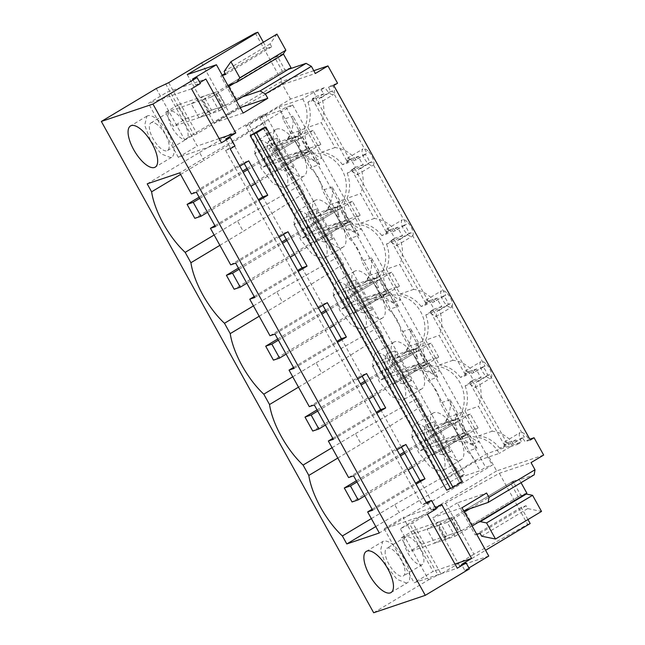 <?xml version="1.0" encoding="UTF-8"?>
<svg xmlns="http://www.w3.org/2000/svg" width="645" height="645" viewBox="0 0 645 645"><rect width="100%" height="100%" fill="white"/><g stroke="black" fill="none" stroke-linecap="round" stroke-linejoin="round"><path stroke-width="0.48" stroke-dasharray="3.23 2.42" d="M333.771 85.495L328.563 87.252L332.344 84.987L337.553 83.229M225.702 139.054L230.386 147.512L234.982 145.964M230.386 147.512L225.597 150.39L230.192 148.842M245.785 125.936L290.54 99.088L324.999 87.462L321.218 89.728L313.784 92.243L302.69 98.895L279.027 106.877L249.147 124.799L245.785 125.936L442.293 480.452L487.056 453.604L521.515 441.978A9.602 3.797 59 0 1 519.685 437.624A9.602 3.797 59 0 1 520.249 432.505A9.602 3.797 59 0 1 526.046 435.48A9.602 3.797 59 0 1 528.86 439.503L529.819 439.181M313.801 70.7L280.946 81.778L184.551 139.602L196.991 133.749L229.91 114.004L283.647 84.181L315.349 73.482M156.235 88.518L184.551 139.602M280.946 81.778L290.54 99.088M543.654 455.056L496.642 470.915L487.056 453.604M496.642 470.915L400.255 528.739L412.695 522.885L445.606 503.14L499.343 473.309L531.045 462.618M373.673 612.75L428.57 579.823L400.255 528.739M332.344 84.987A9.602 3.797 59 0 1 334.175 89.341A9.602 3.797 59 0 1 333.618 94.46A9.602 3.797 59 0 1 327.813 91.485A9.602 3.797 59 0 1 324.999 87.462M192.476 79.125L195.774 85.067L199.869 82.616M225.597 150.39L235.723 168.651L239.811 166.2M215.438 226.621L258.863 200.571M196.386 192.25L235.723 168.651L275.028 239.561L279.116 237.102M235.691 263.152L275.028 239.561L294.08 273.932L298.167 271.472M254.743 297.522L294.08 273.932L314.333 310.463L318.42 308.012M274.996 334.054L314.333 310.463L333.384 344.833L337.472 342.374M294.047 368.424L333.384 344.833L353.629 381.364L357.725 378.913M314.3 404.963L353.629 381.364L372.681 415.735L376.777 413.284M333.352 439.334L372.681 415.735L392.934 452.266L397.022 449.815M353.597 475.865L392.934 452.266L411.986 486.636L416.073 484.185M372.649 510.235L411.986 486.636L422.112 504.906L426.7 503.358M426.2 502.455L422.112 504.906M435.681 508.042L431.594 510.493L426.901 502.036M468.899 567.971L464.811 570.422L461.514 564.472M264.99 127.5L461.191 481.46L446.695 490.16M263.37 42.239L266.812 48.44L225.153 73.425M276.931 34.104L270.102 43.9L271.706 46.787L266.812 48.44M288.533 69.281L282.413 71.345L274.673 57.389L282.752 54.656M255.331 33.097L283.647 84.181M201.595 62.92L229.91 114.004M168.676 82.665L196.991 133.749M191.21 103.74L203.82 96.178L211.552 110.142L198.95 117.704L191.21 103.74L202.272 100.015L210.012 113.972L198.95 117.704M165.596 83.705L193.919 134.789M222.388 75.505L220.792 76.045L238.586 108.15L240.19 107.61M282.413 71.345L236.392 98.943L242.512 96.879M236.392 98.943L228.653 84.987L274.673 57.389M238.586 108.15L214.003 122.897L243.197 113.044M187.235 74.602L214.003 122.897M200.369 83.519L195.774 85.067M191.541 88.817L148.415 103.361L167.329 92.017L205.86 79.021M219.147 138.619L197.249 146.004L167.329 92.017M221.469 142.795L178.343 157.348L197.249 146.004M222.219 75.191L220.792 76.045M215.615 92.171L202.925 99.782L210.665 113.738L223.355 106.127L215.615 92.171A8.006 0.637 151 0 1 214.882 92.453L203.82 96.178M271.706 46.787L225.686 74.393M270.102 43.9L224.089 71.506M223.355 106.127A8.006 0.637 -29 0 1 222.614 106.409L211.552 110.142M210.012 113.972A24.01 1.903 -29 0 0 210.665 113.738M202.925 99.782A24.01 1.903 151 0 1 202.272 100.015M147.197 183.849L199.515 152.462L203.933 160.428L264.869 122.276A52.825 20.906 -121 0 0 299.877 185.429L304.174 193.178A52.825 20.906 -121 0 0 339.181 256.331L343.479 264.079A52.825 20.906 -121 0 0 378.486 327.241L382.775 334.981A52.825 20.906 -121 0 0 417.791 398.142L422.08 405.89A52.825 20.906 -121 0 0 457.087 469.044L460.788 475.712L464.86 474.333L459.184 477.735L479.993 470.721L485.669 467.319L492.272 465.093L379.325 532.98M180.584 174.44L203.933 160.428M199.515 152.462L261.177 115.608L265.248 114.238L259.572 117.64L280.39 110.617L286.066 107.215L292.661 104.99L179.713 172.876M232.039 141.489L244.253 163.54M191.388 193.935L243.705 162.548L248.712 160.863M147.649 115.778L146.899 116.116L144.698 125.227L150.575 140.707L161.282 153.97L170.861 157.646A24.01 9.506 -121 0 0 171.602 157.299A24.01 9.506 -121 0 0 167.926 132.717A24.01 9.506 -121 0 0 147.649 115.778M178.343 157.348L148.415 103.361M174.279 112.045A16.109 6.377 -121 0 0 169.877 111.553A16.109 6.377 -121 0 0 170.53 124.517A16.109 6.377 -121 0 0 182.043 138.691A16.109 6.377 -121 0 0 186.453 139.183A16.109 6.377 -121 0 0 185.792 126.218A16.109 6.377 -121 0 0 174.279 112.045M261.177 115.608L264.869 122.276M280.39 110.617L299.925 145.859L298.401 145.964A27.211 10.771 -121 0 0 276.802 129.056A27.211 10.771 -121 0 0 275.955 129.443A27.211 10.771 -121 0 0 274.585 144.714L277.156 149.35L277.205 138.167L293.725 167.974L284.937 171.014C277.931 161.597 272.424 151.664 268.417 141.207C263.676 153.631 271.916 168.506 284.937 171.014M259.572 117.64L274.585 144.714A27.211 10.771 -121 0 0 276.294 149.527C276.882 154.913 279.325 159.331 283.639 162.782A27.211 10.771 -121 0 0 286.961 167.047L316.461 220.251L316.502 209.069L333.03 238.876L324.242 241.923C317.235 232.506 311.728 222.565 307.721 212.108C302.981 224.533 311.221 239.408 324.242 241.923M286.066 107.215L485.669 467.319M299.925 145.859C297.998 140.852 297.611 135.797 298.764 130.693L315.284 160.5C310.463 158.984 306.456 156.098 303.255 151.865L339.222 216.76C337.303 211.754 336.916 206.698 338.061 201.603L354.589 231.41C349.767 229.886 345.76 227.008 342.551 222.767L378.526 287.662C376.607 282.655 376.22 277.608 377.365 272.504L393.893 302.311C389.072 300.788 385.057 297.909 381.856 293.668L417.831 358.572C415.912 353.565 415.525 348.51 416.67 343.406L433.19 373.213C428.377 371.689 424.362 368.811 421.161 364.578L457.136 429.473C455.209 424.466 454.822 419.411 455.975 414.308L472.495 444.123C467.673 442.599 463.666 439.713 460.466 435.48L479.993 470.721M292.661 104.99L492.272 465.093M315.284 160.5L322.121 158.138A24.01 21.801 -109.1 0 1 305.601 128.331L298.764 130.693M354.589 231.41L361.426 229.04A24.01 21.801 -109.1 0 1 344.906 199.232L338.061 201.603M393.893 302.311L400.73 299.941A24.01 21.801 -109.1 0 1 384.202 270.134L377.365 272.504M433.19 373.213L440.027 370.843A24.01 21.801 -109.1 0 1 423.507 341.036L416.67 343.406M472.495 444.123L479.332 441.752A24.01 21.801 -109.1 0 1 462.812 411.945L455.975 414.308M419.968 480.533L431.642 501.592M380.671 409.631L401.464 447.154M341.366 338.73L362.159 376.245M302.062 267.828L322.863 305.343M262.757 196.919L283.558 234.441M265.248 114.238L464.86 474.333M333.03 238.876L323.701 233.313L355.758 291.161L355.806 279.97L372.326 309.777L362.998 304.222L395.062 362.063L395.111 350.872L411.631 380.687L402.303 375.124L434.367 432.964L434.407 421.782L450.936 451.589L441.607 446.026L459.184 477.735M293.725 167.974L284.397 162.411L286.961 167.047A27.211 10.771 -121 0 0 303.11 176.512A27.211 10.771 -121 0 0 303.956 176.117A27.211 10.771 -121 0 0 302.118 152.655L298.401 145.964M155.372 123.388A16.109 6.377 59 0 1 166.878 137.562A16.109 6.377 59 0 1 167.539 150.527A16.109 6.377 59 0 1 163.129 150.035A16.109 6.377 59 0 1 151.623 135.861A16.109 6.377 59 0 1 150.962 122.897A16.109 6.377 59 0 1 155.372 123.388M214.898 225.637L258.322 199.587M230.692 264.837L283.01 233.458L288.009 231.765M324.032 93.751L316.106 96.427L312.325 98.693L315.429 97.645L307.899 102.184L312.825 100.475L324.032 93.751A9.602 3.797 59 0 1 321.218 89.728M313.784 92.243L316.106 96.427M302.69 98.895A32.016 29.291 -108.6 0 1 300.102 135.748L310.035 153.663A32.016 29.291 -108.6 0 1 341.987 169.796A32.016 29.291 -108.6 0 1 339.407 206.65L349.332 224.573A32.016 29.291 -108.6 0 1 381.292 240.706A32.016 29.291 -108.6 0 1 378.704 277.56L388.637 295.475A32.016 29.291 -108.6 0 1 420.596 311.608A32.016 29.291 -108.6 0 1 418.008 348.461L427.941 366.376A32.016 29.291 -108.6 0 1 459.901 382.509A32.016 29.291 -108.6 0 1 457.313 419.363L467.246 437.278A32.016 29.291 -108.6 0 1 499.198 453.411L475.542 461.393L445.663 479.316L442.293 480.452M312.325 98.693L346.986 161.226L350.767 158.952L355.403 167.329L351.622 169.603L386.282 232.127L390.064 229.862L394.708 238.231L390.926 240.504L425.587 303.029L429.368 300.764L434.012 309.14L430.231 311.406L464.892 373.939L468.673 371.665L473.317 380.042L469.536 382.308L504.188 444.84L507.978 442.567L510.292 446.759L499.198 453.411M300.102 135.748L286.235 140.425A32.016 29.291 -108.6 0 0 292.927 116.116L283.131 119.422A32.016 29.291 -108.6 0 0 279.027 106.877M249.147 124.799L445.663 479.316M291 133.628L300.796 130.322L297.756 136.151L287.96 139.457L291 133.628L283.131 119.422M287.96 139.457L277.543 145.706L287.331 142.408L286.235 140.425M310.035 153.663L296.168 158.339L295.071 156.364L305.496 150.108L295.7 153.413L285.275 159.67L277.543 145.706M295.7 153.413L302.07 153.599L309.947 167.805A32.016 29.291 -108.6 0 1 318.332 177.778A32.016 29.291 -108.6 0 1 322.436 190.323L330.305 204.53L327.265 210.359L316.84 216.615L326.636 213.31L325.54 211.326L339.407 206.65M349.332 224.573L335.473 229.249L334.376 227.266L344.793 221.017L335.005 224.315L324.58 230.571L316.84 216.615M335.005 224.315L341.374 224.5L349.251 238.706A32.016 29.291 -108.6 0 1 357.636 248.68A32.016 29.291 -108.6 0 1 361.732 261.233L369.609 275.431L366.57 281.26L356.145 287.517L365.941 284.211L364.844 282.236L378.704 277.56M388.637 295.475L374.777 300.151L373.673 298.167L384.097 291.919L374.302 295.225L363.885 301.473L356.145 287.517M374.302 295.225L380.679 295.41L388.548 309.608A32.016 29.291 -108.6 0 1 396.941 319.589A32.016 29.291 -108.6 0 1 401.037 332.135L408.906 346.333L405.874 352.17L395.45 358.418L405.245 355.113L404.149 353.137L418.008 348.461M427.941 366.376L414.074 371.052L412.977 369.077L423.402 362.821L413.606 366.126L403.181 372.375L395.45 358.418M413.606 366.126L419.984 366.312L427.853 380.51A32.016 29.291 -108.6 0 1 436.238 390.491A32.016 29.291 -108.6 0 1 440.341 403.036L448.21 417.242L445.171 423.072L434.754 429.32L444.542 426.022L443.446 424.039L457.313 419.363M467.246 437.278L453.379 441.954L452.282 439.979L462.707 433.722L452.911 437.028L442.486 443.284L434.754 429.32M452.911 437.028L459.28 437.213L467.157 451.419A32.016 29.291 -108.6 0 1 475.542 461.393M461.191 481.46L459.893 482.557L462.465 481.694M263.104 128.081L459.619 482.597L263.386 128.041M328.563 87.252A9.602 3.797 59 0 1 330.393 91.606L332.417 90.921L367.078 153.454L365.054 154.139A9.602 3.797 59 0 1 367.868 158.154A9.602 3.797 59 0 1 369.698 162.508L371.722 161.831L406.382 224.355L404.359 225.041A9.602 3.797 59 0 1 407.172 229.064A9.602 3.797 59 0 1 409.003 233.417L411.018 232.732L445.679 295.257L443.663 295.942A9.602 3.797 59 0 1 446.477 299.965A9.602 3.797 59 0 1 448.299 304.319L450.323 303.634L484.984 366.167L482.96 366.844A9.602 3.797 59 0 1 485.774 370.867A9.602 3.797 59 0 1 487.604 375.221L489.628 374.535L524.288 437.068L522.265 437.753A9.602 3.797 59 0 1 525.078 441.769L528.86 439.503M530.279 440.019L525.078 441.769M312.825 100.475L317.88 103.901L319.412 98.193L330.393 91.606M303.255 151.865L302.118 152.655M296.168 158.339A32.016 29.291 -108.6 0 1 319.743 164.499L309.947 167.805M330.305 204.53L340.1 201.224L332.223 187.026A32.016 29.291 -108.6 0 1 325.54 211.326M332.223 187.026L322.436 190.323M295.071 156.364L285.275 159.67M300.497 137.966L270.239 156.114L277.971 170.07L308.229 151.922L300.497 137.966L294.378 140.03L302.11 153.986L294.378 140.03L264.119 158.178L271.851 172.142L302.11 153.986L262.322 167.41L274.931 159.847L267.191 145.891L313.099 130.403L320.839 144.359L274.931 159.847M308.229 151.922L302.11 153.986L194.838 218.341M315.429 97.645L350.09 160.178L346.986 161.226M351.622 169.603L354.734 168.547L347.204 173.086L352.13 171.376L363.337 164.652A9.602 3.797 59 0 1 360.523 160.637A9.602 3.797 59 0 1 358.693 156.284L350.767 158.952M358.693 156.284L347.486 163.008L342.56 164.709L350.09 160.178M363.337 164.652L355.403 167.329M297.756 136.151L287.331 142.408M300.796 130.322L292.927 116.116M305.496 150.108L311.866 150.293L302.07 153.599M319.743 164.499L311.866 150.293M214.14 234.99L237.497 220.977L243.23 231.337L304.174 193.178M219.881 245.342L243.23 231.337M237.497 220.977L299.877 185.429M316.106 199.958A27.211 10.771 -121 0 0 315.26 200.353A27.211 10.771 -121 0 0 313.889 215.615A27.211 10.771 -121 0 0 315.59 220.429C316.179 225.823 318.63 230.241 322.943 233.683A27.211 10.771 -121 0 0 326.265 237.949A27.211 10.771 -121 0 0 342.414 247.414A27.211 10.771 -121 0 0 343.261 247.027A27.211 10.771 -121 0 0 341.415 223.557L337.706 216.865A27.211 10.771 -121 0 0 316.106 199.958M339.222 216.76L337.706 216.865M284.397 162.411L283.639 162.782M277.156 149.35L276.294 149.527M277.205 138.167L268.417 141.207M257.895 140.4L257.049 140.787L254.549 151.107L261.217 168.659L273.343 183.688L284.195 187.856A27.211 10.771 -121 0 0 285.042 187.469A27.211 10.771 -121 0 0 280.873 159.597A27.211 10.771 -121 0 0 257.895 140.4M368.835 151.865A9.602 3.797 59 0 1 371.649 155.888A9.602 3.797 59 0 1 373.479 160.242A9.602 3.797 59 0 1 372.915 165.362A9.602 3.797 59 0 1 367.118 162.387A9.602 3.797 59 0 1 364.304 158.364A9.602 3.797 59 0 1 362.474 154.01A9.602 3.797 59 0 1 363.038 148.89A9.602 3.797 59 0 1 368.835 151.865M352.13 171.376L357.185 174.803L358.717 169.095L369.698 162.508M365.054 154.139L354.073 160.726L367.078 153.454M356.169 159.992C350.582 152.809 343.535 148.664 335.037 147.56L321.266 122.719C324.612 114.528 324.693 106.111 321.508 97.468L332.417 90.921M319.412 98.193L321.508 97.468M307.899 102.184C311.075 110.819 311.027 119.228 307.754 127.404L321.266 122.719M307.754 127.404L321.524 152.244L335.037 147.56M342.56 164.709C336.972 157.517 329.966 153.357 321.524 152.244M277.971 170.07L271.851 172.142M270.239 156.114L264.119 158.178M347.486 163.008L347.284 158.339L354.073 160.726M254.194 296.539L297.619 270.489M269.997 335.747L322.315 304.359L327.313 302.674M342.551 222.767L341.415 223.557M335.473 229.249A32.016 29.291 -108.6 0 1 359.039 235.401L349.251 238.706M369.609 275.431L379.397 272.125L371.528 257.927A32.016 29.291 -108.6 0 1 364.844 282.236M371.528 257.927L361.732 261.233M334.376 227.266L324.58 230.571M339.794 208.867L309.544 227.024L317.276 240.98L347.534 222.823L339.794 208.867L333.675 210.931L341.415 224.895L333.675 210.931L303.416 229.088L311.156 243.044L341.415 224.895L301.626 238.311L314.236 230.749L306.496 216.793L352.404 201.305L360.144 215.261L314.236 230.749M347.534 222.823L341.415 224.895L234.143 289.242M354.734 168.547L389.395 231.079L386.282 232.127M390.926 240.504L394.039 239.456L386.508 243.987L391.426 242.286L402.641 235.562A9.602 3.797 59 0 1 399.827 231.539A9.602 3.797 59 0 1 397.997 227.185L390.064 229.862M397.997 227.185L386.79 233.909L381.864 235.619L389.395 231.079M402.641 235.562L394.708 238.231M340.1 201.224L337.061 207.053L326.636 213.31M337.061 207.053L327.265 210.359M344.793 221.017L351.17 221.203L341.374 224.5M359.039 235.401L351.17 221.203M253.445 305.891L276.794 291.887L282.534 302.239L343.479 264.079M259.185 316.244L282.534 302.239M276.794 291.887L339.181 256.331M355.411 270.86A27.211 10.771 -121 0 0 354.565 271.255A27.211 10.771 -121 0 0 353.194 286.525A27.211 10.771 -121 0 0 354.895 291.33C355.484 296.724 357.935 301.142 362.24 304.593A27.211 10.771 -121 0 0 365.57 308.858A27.211 10.771 -121 0 0 381.711 318.316A27.211 10.771 -121 0 0 382.558 317.929A27.211 10.771 -121 0 0 380.719 294.467L377.011 287.767A27.211 10.771 -121 0 0 355.411 270.86M378.526 287.662L377.011 287.767M323.701 233.313L322.943 233.683M316.461 220.251L315.59 220.429M316.502 209.069L307.721 212.108M297.2 211.302L296.345 211.697L293.854 222.017L300.522 239.561L312.648 254.59L323.5 258.758A27.211 10.771 -121 0 0 324.346 258.371A27.211 10.771 -121 0 0 320.178 230.499A27.211 10.771 -121 0 0 297.2 211.302M408.14 222.767A9.602 3.797 59 0 1 410.954 226.79A9.602 3.797 59 0 1 412.784 231.144A9.602 3.797 59 0 1 412.219 236.264A9.602 3.797 59 0 1 406.423 233.288A9.602 3.797 59 0 1 403.609 229.265A9.602 3.797 59 0 1 401.779 224.92A9.602 3.797 59 0 1 402.343 219.792A9.602 3.797 59 0 1 408.14 222.767M391.426 242.286L396.49 245.705L398.021 239.996L409.003 233.417M404.359 225.041L393.377 231.628L406.382 224.355M395.474 230.902C389.878 223.71 382.84 219.566 374.342 218.462L360.571 193.629C363.917 185.429 363.998 177.012 360.813 168.369L371.722 161.831M358.717 169.095L360.813 168.369M347.204 173.086C350.38 181.721 350.332 190.13 347.058 198.305L360.571 193.629M347.058 198.305L360.821 223.146L374.342 218.462M381.864 235.619C376.277 228.419 369.262 224.267 360.821 223.146M317.276 240.98L311.156 243.044M309.544 227.024L303.416 229.088M386.79 233.909L386.581 229.241L393.377 231.628M293.499 367.44L336.924 341.39M309.294 406.648L361.619 375.261L366.618 373.576M381.856 293.668L380.719 294.467M374.777 300.151A32.016 29.291 -108.6 0 1 398.344 306.302L388.548 309.608M408.906 346.333L418.702 343.035L410.833 328.829A32.016 29.291 -108.6 0 1 404.149 353.137M410.833 328.829L401.037 332.135M373.673 298.167L363.885 301.473M379.099 279.777L348.84 297.925L356.58 311.882L386.839 293.733L379.099 279.777L372.979 281.841L380.719 295.797L372.979 281.841L342.721 299.99L350.461 313.946L380.719 295.797L340.931 309.213L353.533 301.65L345.801 287.694L391.709 272.214L399.449 286.17L353.533 301.65M386.839 293.733L380.719 295.797L273.44 360.144M394.039 239.456L428.699 301.981L425.587 303.029M430.231 311.406L433.343 310.358L425.805 314.889L430.731 313.188L441.938 306.464A9.602 3.797 59 0 1 439.124 302.44A9.602 3.797 59 0 1 437.302 298.087L429.368 300.764M437.302 298.087L426.087 304.811L421.169 306.52L428.699 301.981M441.938 306.464L434.012 309.14M379.397 272.125L376.366 277.963L365.941 284.211M376.366 277.963L366.57 281.26M384.097 291.919L390.475 292.104L380.679 295.41M398.344 306.302L390.475 292.104M292.749 376.793L316.098 362.788L321.839 373.141L382.775 334.981M298.49 387.153L321.839 373.141M316.098 362.788L378.486 327.241M347.018 283.018C351.025 293.467 356.54 303.408 363.546 312.825C350.525 310.31 342.277 295.442 347.018 283.018L355.806 279.97M394.716 341.769A27.211 10.771 -121 0 0 393.861 342.156A27.211 10.771 -121 0 0 392.491 357.427A27.211 10.771 -121 0 0 394.2 362.24C394.788 367.626 397.239 372.044 401.545 375.495A27.211 10.771 -121 0 0 404.875 379.76A27.211 10.771 -121 0 0 421.016 389.225A27.211 10.771 -121 0 0 421.862 388.83A27.211 10.771 -121 0 0 420.024 365.368L416.307 358.668A27.211 10.771 -121 0 0 394.716 341.769M417.831 358.572L416.307 358.668M362.998 304.222L362.24 304.593M355.758 291.161L354.895 291.33M372.326 309.777L363.546 312.825M336.497 282.212L335.65 282.599L333.159 292.919L339.818 310.463L351.952 325.491L362.804 329.659A27.211 10.771 -121 0 0 363.651 329.272A27.211 10.771 -121 0 0 359.483 301.409A27.211 10.771 -121 0 0 336.497 282.212M447.445 293.677A9.602 3.797 59 0 1 450.258 297.692A9.602 3.797 59 0 1 452.081 302.045A9.602 3.797 59 0 1 451.524 307.173A9.602 3.797 59 0 1 445.719 304.198A9.602 3.797 59 0 1 442.913 300.175A9.602 3.797 59 0 1 441.083 295.821A9.602 3.797 59 0 1 441.64 290.693A9.602 3.797 59 0 1 447.445 293.677M430.731 313.188L435.794 316.606L437.326 310.906L448.299 304.319M443.663 295.942L432.682 302.529L445.679 295.257M434.778 301.804C429.183 294.612 422.136 290.468 413.647 289.371L399.876 264.531C403.214 256.331 403.294 247.914 400.118 239.271L411.018 232.732M398.021 239.996L400.118 239.271M386.508 243.987C389.685 252.622 389.636 261.031 386.355 269.215L399.876 264.531M386.355 269.215L400.126 294.047L413.647 289.371M421.169 306.52C415.582 299.32 408.567 295.168 400.126 294.047M356.58 311.882L350.461 313.946M348.84 297.925L342.721 299.99M426.087 304.811L425.885 300.151L432.682 302.529M332.804 438.342L376.228 412.3M348.598 477.55L400.916 446.163L405.923 444.478M421.161 364.578L420.024 365.368M414.074 371.052A32.016 29.291 -108.6 0 1 437.649 377.212L427.853 380.51M448.21 417.242L458.006 413.937L450.137 399.731A32.016 29.291 -108.6 0 1 443.446 424.039M450.137 399.731L440.341 403.036M412.977 369.077L403.181 372.375M418.403 350.678L388.145 368.827L395.885 382.783L426.143 364.635L418.403 350.678L412.284 352.742L420.016 366.699L412.284 352.742L382.025 370.891L389.757 384.847L420.016 366.699L380.228 380.123L392.837 372.56L385.097 358.596L431.013 343.116L438.745 357.072L392.837 372.56M426.143 364.635L420.016 366.699L312.744 431.053M433.343 310.358L468.004 372.883L464.892 373.939M469.536 382.308L472.64 381.26L465.11 385.799L470.036 384.089L481.243 377.365A9.602 3.797 59 0 1 478.429 373.342A9.602 3.797 59 0 1 476.599 368.988L468.673 371.665M476.599 368.988L465.392 375.713L460.466 377.422L468.004 372.883M481.243 377.365L473.317 380.042M418.702 343.035L415.662 348.864L405.245 355.113M415.662 348.864L405.874 352.17M423.402 362.821L429.772 363.006L419.984 366.312M437.649 377.212L429.772 363.006M332.054 447.703L355.403 433.69L361.144 444.042L422.08 405.89M337.795 458.055L361.144 444.042M355.403 433.69L417.791 398.142M386.323 353.92C390.33 364.377 395.837 374.31 402.843 383.727C389.83 381.219 381.582 366.344 386.323 353.92L395.111 350.872M434.012 412.671A27.211 10.771 -121 0 0 433.166 413.058A27.211 10.771 -121 0 0 431.795 428.328A27.211 10.771 -121 0 0 433.504 433.142C434.085 438.527 436.536 442.946 440.849 446.396A27.211 10.771 -121 0 0 444.171 450.662A27.211 10.771 -121 0 0 460.32 460.127A27.211 10.771 -121 0 0 461.167 459.74A27.211 10.771 -121 0 0 459.329 436.27L455.612 429.578A27.211 10.771 -121 0 0 434.012 412.671M457.136 429.473L455.612 429.578M402.303 375.124L401.545 375.495M395.062 362.063L394.2 362.24M411.631 380.687L402.843 383.727M375.801 353.113L374.955 353.5L372.463 363.82L379.123 381.372L391.257 396.393L402.109 400.569A27.211 10.771 -121 0 0 402.956 400.174A27.211 10.771 -121 0 0 398.779 372.31A27.211 10.771 -121 0 0 375.801 353.113M486.741 364.578A9.602 3.797 59 0 1 489.555 368.601A9.602 3.797 59 0 1 491.385 372.955A9.602 3.797 59 0 1 490.829 378.075A9.602 3.797 59 0 1 485.024 375.1A9.602 3.797 59 0 1 482.21 371.077A9.602 3.797 59 0 1 480.38 366.723A9.602 3.797 59 0 1 480.944 361.603A9.602 3.797 59 0 1 486.741 364.578M470.036 384.089L475.091 387.516L476.623 381.808L487.604 375.221M482.96 366.844L471.979 373.431L484.984 366.167M474.075 372.705C468.488 365.513 461.441 361.369 452.943 360.273L439.181 335.432C442.518 327.233 442.599 318.815 439.414 310.181L450.323 303.634M437.326 310.906L439.414 310.181M425.805 314.889C428.981 323.532 428.933 331.941 425.66 340.117L439.181 335.432M425.66 340.117L439.43 364.957L452.943 360.273M460.466 377.422C454.886 370.23 447.872 366.07 439.43 364.957M395.885 382.783L389.757 384.847M388.145 368.827L382.025 370.891M465.392 375.713L465.19 371.052L471.979 373.431M372.109 509.252L415.533 483.202M460.466 435.48L459.329 436.27M453.379 441.954A32.016 29.291 -108.6 0 1 476.953 448.114L467.157 451.419M452.282 439.979L442.486 443.284M457.708 421.58L427.45 439.729L435.182 453.693L465.44 435.536L457.708 421.58L451.581 423.644L459.321 437.6L451.581 423.644L421.33 441.793L429.062 455.757L459.321 437.6L419.532 451.024L432.142 443.462L424.402 429.506L470.31 414.017L478.05 427.974L432.142 443.462M465.44 435.536L459.321 437.6L352.049 501.955M472.64 381.26L507.301 443.792L504.188 444.84M510.292 446.759L517.733 444.252A9.602 3.797 59 0 1 515.903 439.898L507.978 442.567M515.903 439.898L504.696 446.622L499.77 448.323L507.301 443.792M458.006 413.937L454.967 419.766L444.542 426.022M454.967 419.766L445.171 423.072M462.707 433.722L469.076 433.908L459.28 437.213M476.953 448.114L469.076 433.908M371.351 518.604L394.708 504.592L399.118 512.565L460.788 475.712M375.769 526.57L399.118 512.565M394.708 504.592L457.087 469.044M425.627 424.821C429.635 435.278 435.141 445.211 442.147 454.628C429.127 452.121 420.887 437.246 425.627 424.821L434.407 421.782M441.607 446.026L440.849 446.396M434.367 432.964L433.504 433.142M450.936 451.589L442.147 454.628M415.106 424.015L414.259 424.402L411.76 434.722L418.428 452.274L430.554 467.303L441.406 471.471A27.211 10.771 -121 0 0 442.252 471.084A27.211 10.771 -121 0 0 438.084 443.212A27.211 10.771 -121 0 0 415.106 424.015M522.265 437.753L511.283 444.341L524.288 437.068M513.38 443.615C507.792 436.423 500.746 432.279 492.248 431.174L478.477 406.334C481.823 398.142 481.904 389.725 478.719 381.082L489.628 374.535M476.623 381.808L478.719 381.082M465.11 385.799C468.286 394.434 468.238 402.843 464.964 411.018L478.477 406.334M464.964 411.018L478.735 435.859L492.248 431.174M499.77 448.323C494.183 441.132 487.177 436.971 478.735 435.859M435.182 453.693L429.062 455.757M427.45 439.729L421.33 441.793M504.696 446.622L504.495 441.954L511.283 444.341M517.733 444.252L521.515 441.978M445.606 503.14L473.93 554.224L527.658 524.393L499.343 473.309M524.345 494.699L518.225 496.763L510.485 482.807L534.181 474.817M527.957 519.556L521.192 507.357L526.086 505.712L527.691 508.599L541.51 511.429M527.658 524.393L530.166 523.555M473.93 554.224L441.011 573.969L412.695 522.885M439.632 521.603L447.372 535.56L434.762 543.122L427.022 529.166L439.632 521.603L450.694 517.871A8.006 0.637 -29 0 0 451.435 517.588L459.167 531.544A8.006 0.637 151 0 1 458.434 531.827L447.372 535.56M441.011 573.969L437.931 575.009L409.615 523.925M428.57 579.823L437.931 575.009M488.765 556.054L459.562 565.907L485.572 550.298M464.811 570.422L469.407 568.874M510.485 482.807L464.473 510.413L472.204 524.369L478.332 522.305M476.776 534.423L475.18 534.963L457.378 502.866L486.58 493.014M461.997 507.76L432.795 517.613L457.378 502.866M459.562 565.907L432.795 517.613M454.959 564.036L433.069 571.422L414.154 582.766L457.281 568.221M441.68 504.438L403.141 517.435L433.069 571.422M436.181 508.945L431.594 510.493M427.361 514.234L384.235 528.787L403.141 517.435M521.192 507.357L475.18 534.963M446.477 539.164A24.01 1.903 151 0 1 445.824 539.389L438.084 525.433A24.01 1.903 -29 0 0 438.745 525.207L446.477 539.164L459.167 531.544M438.745 525.207L451.435 517.588M526.086 505.712L480.074 533.31M527.691 508.599L481.67 536.205M518.225 496.763L472.204 524.369M438.084 525.433L427.022 529.166M445.824 539.389L434.762 543.122M406.673 583.072L397.094 579.387L386.395 566.133L380.518 550.645L382.711 541.542L383.461 541.195A24.01 9.506 59 0 1 403.738 558.135A24.01 9.506 59 0 1 407.422 582.725A24.01 9.506 59 0 1 406.673 583.072M384.235 528.787L414.154 582.766M404.189 539.454A16.109 6.377 59 0 1 405.689 536.971A16.109 6.377 59 0 1 417.629 544.743A16.109 6.377 59 0 1 423.765 562.118A16.109 6.377 59 0 1 422.265 564.609A16.109 6.377 59 0 1 410.333 556.837A16.109 6.377 59 0 1 404.189 539.454M385.283 550.798A16.109 6.377 -121 0 0 391.418 568.181A16.109 6.377 -121 0 0 403.359 575.953A16.109 6.377 -121 0 0 404.858 573.461A16.109 6.377 -121 0 0 398.715 556.087A16.109 6.377 -121 0 0 386.782 548.315A16.109 6.377 -121 0 0 385.283 550.798M207.521 212.334L250.945 186.284M255.388 183.623L320.839 144.359M199.789 198.378L243.213 172.328M247.656 169.667L313.099 130.403M246.987 168.458L294.378 140.03L254.59 153.454L267.191 145.891M199.12 197.177L242.544 171.127M254.59 153.454L262.322 167.41M246.825 283.244L290.25 257.194M294.692 254.525L360.144 215.261M239.093 269.279L282.51 243.238M286.952 240.569L352.404 201.305M286.283 239.359L333.675 210.931L293.886 224.355L306.496 216.793M238.424 268.078L281.849 242.028M293.886 224.355L301.626 238.311M286.13 354.145L329.555 328.095M333.997 325.427L399.449 286.17M278.39 340.189L321.815 314.139M326.257 311.471L391.709 272.214M325.588 310.269L372.979 281.841L333.191 295.257L345.801 287.694M277.721 338.98L321.146 312.93M333.191 295.257L340.931 309.213M325.435 425.047L368.859 398.997M373.294 396.336L438.745 357.072M317.695 411.091L361.119 385.041M365.562 382.38L431.013 343.116M364.893 381.171L412.284 352.742L372.496 366.167L385.097 358.596M317.026 409.881L360.45 383.831M372.496 366.167L380.228 380.123M364.731 495.949L408.156 469.899M412.598 467.238L478.05 427.974M356.999 481.992L400.424 455.942M404.867 453.282L470.31 414.017M404.197 452.072L451.581 423.644L411.792 437.068L424.402 429.506M356.33 480.791L399.755 454.741M411.792 437.068L419.532 451.024M178.093 104.861L165.483 112.424L173.223 126.38L185.825 118.817L178.093 104.861L217.937 91.421L225.677 105.377L185.825 118.817M165.483 112.424L211.455 96.919L219.187 110.876L173.223 126.38M225.677 105.377L284.929 69.829L277.197 55.873L228.653 84.987M291.048 67.765L284.929 69.829M219.187 110.876L236.304 100.604M227.903 85.446L217.937 91.421M211.455 96.919L228.572 86.648M234.78 82.923L283.332 53.833L277.197 55.873M413.905 530.279L401.295 537.841L409.035 551.806L421.645 544.235L413.905 530.279L453.757 516.838L461.489 530.795L421.645 544.235M401.295 537.841L447.267 522.337L455.007 536.293L409.035 551.806M461.489 530.795L520.749 495.255L513.009 481.291L464.473 510.413M526.868 493.191L520.749 495.255M455.007 536.293L472.124 526.03M463.715 510.864L453.757 516.838M447.267 522.337L464.384 512.074M470.592 508.349L519.128 479.227L521.047 482.694M513.009 481.291L519.128 479.227M222.614 106.409L214.882 92.453M450.694 517.871L458.434 531.827M146.899 116.116L130.508 125.952M171.602 157.299L155.211 167.136M167.539 150.527L186.453 139.183M150.962 122.897L169.877 111.553M317.88 103.901L333.618 94.46M275.955 129.443L257.049 140.787M303.956 176.117L285.042 187.469M357.185 174.803L372.915 165.362M347.284 158.339L363.038 148.89M315.26 200.353L296.345 211.697M343.261 247.027L324.346 258.371M396.49 245.705L412.219 236.264M386.581 229.241L402.343 219.792M354.565 271.255L335.65 282.599M382.558 317.929L363.651 329.272M435.794 316.606L451.524 307.173M425.885 300.151L441.64 290.693M393.861 342.156L374.955 353.5M421.862 388.83L402.956 400.174M475.091 387.516L490.829 378.075M465.19 371.052L480.944 361.603M433.166 413.058L414.259 424.402M461.167 459.74L442.252 471.084M504.495 441.954L520.249 432.505M366.328 551.37L382.711 541.542M391.031 592.553L407.422 582.725M405.689 536.971L386.782 548.315M422.265 564.609L403.359 575.953"/><path stroke-width="0.97" d="M240.19 107.61L267.788 98.298L265.377 93.952L311.39 66.346L315.349 73.482L327.958 65.919L337.553 83.229L333.771 85.495L530.279 440.019L534.06 437.745L543.654 455.056L531.045 462.618L535.003 469.753L488.991 497.36L486.58 493.014L461.997 507.76L488.765 556.054L468.899 567.971M152.946 104.047L101.346 121.445L373.673 612.75L425.281 595.343L152.946 104.047L197.072 77.569L200.369 83.519L191.541 88.817L221.469 142.795L230.289 137.506L234.982 145.964L230.192 148.842L426.7 503.358L431.497 500.48L436.181 508.945L427.361 514.234L457.281 568.221L466.109 562.924L461.514 564.472L471.6 558.425L454.959 564.036M327.958 65.919L313.801 70.7M101.346 121.445L156.235 88.518L168.676 82.665L201.595 62.92L255.331 33.097L257.831 32.25L263.37 42.239M267.788 98.298L243.197 113.044L216.43 64.75L187.235 74.602L257.831 32.25M197.072 77.569L192.476 79.125L216.43 64.75M230.289 137.506L225.702 139.054L235.788 132.999L205.86 79.021L199.869 82.616M239.811 166.2L248.712 160.863L267.764 195.233L262.757 196.919L244.253 163.54M258.863 200.571L267.764 195.233M279.116 237.102L288.009 231.765L307.06 266.135L302.062 267.828L283.558 234.441M298.167 271.472L307.06 266.135M318.42 308.012L327.313 302.674L346.365 337.045L341.366 338.73L322.863 305.343M337.472 342.374L346.365 337.045M357.725 378.913L366.618 373.576L385.67 407.946L380.671 409.631L362.159 376.245M376.777 413.284L385.67 407.946M397.022 449.815L405.923 444.478L424.974 478.848L419.968 480.533L401.464 447.154M416.073 484.185L424.974 478.848M431.497 500.48L426.2 502.455M471.6 558.425L441.68 504.438L435.681 508.042M263.104 128.081L250.179 135.635L446.695 490.16L453.016 487.362L256.5 132.846L250.179 135.635M222.388 75.505L225.686 74.393L224.089 71.506L230.918 61.71L276.931 34.104L285.856 50.213L239.843 77.811L236.739 82.262L227.903 85.446M236.739 82.262L282.752 54.656L285.856 50.213M288.533 69.281L306.101 63.355L260.08 90.953L265.377 93.952M311.39 66.346L306.101 63.355M367.07 551.032A24.01 9.506 -121 0 0 366.328 551.37A24.01 9.506 -121 0 0 370.004 575.961A24.01 9.506 -121 0 0 390.281 592.9A24.01 9.506 -121 0 0 391.031 592.553A24.01 9.506 -121 0 0 387.355 567.971A24.01 9.506 -121 0 0 367.07 551.032M367.65 511.92L372.649 510.235L353.597 475.865L348.598 477.55L328.345 441.019L333.352 439.334L314.3 404.963L309.294 406.648L289.049 370.117L294.047 368.424L274.996 334.054L269.997 335.747L249.744 299.207L254.743 297.522L235.691 263.152L230.692 264.837L210.439 228.306L215.438 226.621L196.386 192.25L191.388 193.935L179.713 172.876L147.197 183.849L151.607 191.815A52.825 20.906 -121 0 0 185.171 252.364L190.912 262.725A52.825 20.906 -121 0 0 224.476 323.266L230.217 333.626A52.825 20.906 -121 0 0 263.781 394.176L269.521 404.528A52.825 20.906 -121 0 0 303.077 465.077L308.818 475.429A52.825 20.906 -121 0 0 342.382 535.979L346.8 543.953L379.325 532.98L367.65 511.92L372.109 509.252M154.469 167.482A24.01 9.506 -121 0 0 155.211 167.136A24.01 9.506 -121 0 0 151.535 142.545A24.01 9.506 -121 0 0 131.258 125.606A24.01 9.506 -121 0 0 130.508 125.952A24.01 9.506 -121 0 0 134.192 150.535A24.01 9.506 -121 0 0 154.469 167.482M242.512 96.879L260.08 90.953M230.918 61.71L239.843 77.811M235.788 132.999L219.147 138.619M225.153 73.425L222.219 75.191M425.281 595.343L469.407 568.874L466.109 562.924M151.607 191.815L180.584 174.44M263.386 128.041L265.958 127.178L256.5 132.846M210.439 228.306L214.898 225.637M258.322 199.587L262.757 196.919M265.958 127.178L462.465 481.694L453.016 487.362M214.14 234.99L185.171 252.364M190.912 262.725L219.881 245.342M249.744 299.207L254.194 296.539M297.619 270.489L302.062 267.828M253.445 305.891L224.476 323.266M230.217 333.626L259.185 316.244M289.049 370.117L293.499 367.44M336.924 341.39L341.366 338.73M292.749 376.793L263.781 394.176M269.521 404.528L298.49 387.153M328.345 441.019L332.804 438.342M376.228 412.3L380.671 409.631M332.054 447.703L303.077 465.077M308.818 475.429L337.795 458.055M415.533 483.202L419.968 480.533M371.351 518.604L342.382 535.979M346.8 543.953L375.769 526.57M529.819 439.181L534.06 437.745M535.003 469.753L534.181 474.817L488.16 502.423L488.991 497.36M524.345 494.699L526.304 494.038L532.585 495.32L486.572 522.926L495.497 539.026L481.67 536.205L480.074 533.31L476.776 534.423M495.497 539.026L541.51 511.429L532.585 495.32M485.572 550.298L530.166 523.555L527.957 519.556M478.332 522.305L480.291 521.644L486.572 522.926M463.715 510.864L488.16 502.423M526.304 494.038L480.291 521.644M193.218 202.32L187.098 204.384L194.838 218.341L200.958 216.277L193.218 202.32L199.789 198.378M200.958 216.277L207.521 212.334M250.945 186.284L255.388 183.623M243.213 172.328L247.656 169.667M187.098 204.384L199.12 197.177M242.544 171.127L246.987 168.458M232.522 273.222L226.403 275.286L234.143 289.242L240.263 287.178L232.522 273.222L239.093 269.279M240.263 287.178L246.825 283.244M290.25 257.194L294.692 254.525M282.51 243.238L286.952 240.569M226.403 275.286L238.424 268.078M281.849 242.028L286.283 239.359M271.827 344.124L265.708 346.188L273.44 360.144L279.567 358.08L271.827 344.124L278.39 340.189M279.567 358.08L286.13 354.145M329.555 328.095L333.997 325.427M321.815 314.139L326.257 311.471M265.708 346.188L277.721 338.98M321.146 312.93L325.588 310.269M311.132 415.025L305.004 417.097L312.744 431.053L318.864 428.99L311.132 415.025L317.695 411.091M318.864 428.99L325.435 425.047M368.859 398.997L373.294 396.336M361.119 385.041L365.562 382.38M305.004 417.097L317.026 409.881M360.45 383.831L364.893 381.171M350.428 485.935L344.309 487.999L352.049 501.955L358.168 499.891L350.428 485.935L356.999 481.992M358.168 499.891L364.731 495.949M408.156 469.899L412.598 467.238M400.424 455.942L404.867 453.282M344.309 487.999L356.33 480.791M399.755 454.741L404.197 452.072M236.304 100.604L291.048 67.765L283.332 53.833M228.572 86.648L234.78 82.923M472.124 526.03L526.868 493.191L521.047 482.694M464.384 512.074L470.592 508.349M264.684 126.944L264.99 127.5M253.928 133.717L450.444 488.233"/></g></svg>
